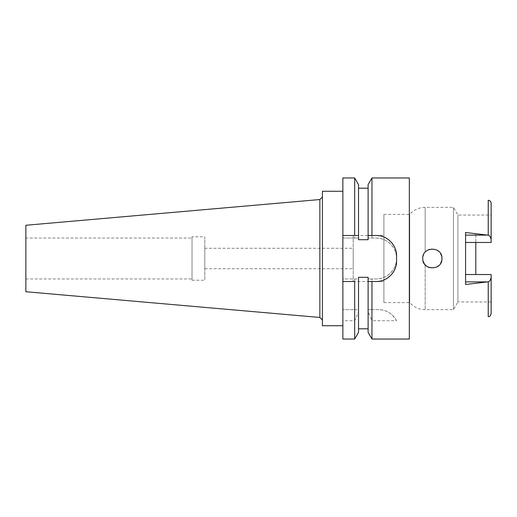 <?xml version="1.0" encoding="UTF-8"?>
<svg xmlns="http://www.w3.org/2000/svg" width="517" height="517" viewBox="0 0 517 517"><rect width="100%" height="100%" fill="white"/><g stroke="black" fill="none" stroke-linecap="round" stroke-linejoin="round"><path stroke-width="0.39" stroke-dasharray="2.58 1.94" d="M465.584 232.508L465.584 274.527L491.15 274.527L475.808 274.527L491.15 274.527L491.15 313.657M383.898 302.6L383.898 214.4L383.898 302.6L409.722 302.6A20.454 20.454 0 0 0 425.155 309.631L453.474 309.631L457.907 301.96L457.907 215.04L457.907 301.96L491.15 301.96M383.898 214.4L409.722 214.4A20.454 20.454 0 0 1 425.155 207.369L453.474 207.369L457.907 215.04L491.15 215.04L491.15 242.473L491.15 215.04M475.808 242.473L491.15 242.473L475.808 242.473L475.808 233.697L475.808 274.527M491.15 203.343L491.15 242.473L465.584 242.473M475.808 233.697L488.235 235.203C489.593 235.519 490.568 236.993 491.15 239.61M465.584 274.527L465.584 284.492M491.15 277.39C490.568 280.007 489.593 281.481 488.235 281.797L475.808 283.303M409.341 320.663L409.341 196.337L409.341 320.663M441.596 261.033L441.938 258.5C442.494 270.882 422.221 270.876 422.764 258.5C422.137 246.202 442.526 246.073 441.938 258.5L441.589 255.947L441.938 258.5L441.596 261.04M409.341 177.964L409.341 339.036M371.956 309.631L368.117 309.631L368.117 278.954L376.105 278.954A20.454 20.454 0 0 0 396.558 258.5A20.454 20.454 0 0 0 376.105 238.046L368.117 238.046L376.105 238.046C386.832 237.633 396.972 247.714 396.558 258.494C396.972 269.279 386.845 279.367 376.105 278.954L371.956 278.954L371.956 309.631L378.373 309.631C386.031 309.631 392.093 313.328 396.558 320.721L371.956 320.714L371.956 339.036M371.956 238.046L371.956 177.964M396.558 320.721A20.454 20.454 0 0 0 378.373 309.631L368.117 309.631L368.117 311.829L371.956 320.714M354.688 177.964L354.688 238.046L358.527 238.046L358.527 239.714L358.527 188.194L358.527 238.046L342.868 238.046L342.868 278.954L358.527 278.954L358.527 277.286L358.527 328.806L358.527 277.286L368.117 277.286L368.117 328.806L368.117 277.286L368.117 278.954L371.956 278.954M368.117 332.379L368.117 311.829M368.117 184.621L368.117 239.714L368.117 188.194L368.117 239.714L358.527 239.714L358.527 235.493M354.688 278.954L354.688 309.631L342.868 309.631L358.527 309.631L358.527 278.954L342.868 278.954L342.868 339.036M354.688 238.046L342.868 238.046L342.868 177.964M342.868 191.264L342.868 325.736L342.868 191.264M354.688 309.631L358.527 309.631L358.527 311.829L354.688 320.714L342.868 320.721M354.688 320.714L354.688 339.036M342.868 235.493L354.688 235.493M368.117 235.493L369.623 235.493M370.947 235.493L376.105 235.493M380.615 235.998A20.454 20.454 0 0 1 384.978 237.516M388.881 239.972A20.454 20.454 0 0 1 392.112 243.216M394.555 247.126A20.454 20.454 0 0 1 396.061 251.456M396.558 255.941L396.558 261.059M396.041 265.615A20.454 20.454 0 0 1 394.503 269.99M392.028 273.887A20.454 20.454 0 0 1 388.778 277.106M384.887 279.529A20.454 20.454 0 0 1 380.564 281.015M370.65 281.507L368.97 281.507M358.527 311.829L358.527 332.379M322.414 325.736L322.414 191.264M322.414 196.983L322.414 320.017L322.414 196.983M319.861 199.543L319.861 317.457M25.85 291.737L25.85 225.263M25.85 238.046L25.85 278.954L25.85 238.046L192.027 238.046L192.027 278.954L192.027 238.046M25.85 278.954L192.027 278.954M192.027 236.767L192.027 280.233L192.027 236.767L204.81 236.767L204.81 280.233L204.81 236.767M192.027 280.233L204.81 280.233M204.81 248.276L204.81 268.724L204.81 248.276L353.221 248.276L353.221 268.724L353.221 248.276M204.81 268.724L353.221 268.724M353.221 235.493L353.221 281.507L353.221 235.493L369.371 235.493M353.221 281.507L368.117 281.507M376.105 281.507L383.898 281.507L383.898 235.493L383.898 281.507M371.238 235.493L383.898 235.493M409.722 214.4L409.722 302.6L409.722 214.4M425.155 252.16L427.229 250.396L425.155 252.16L425.155 207.369L425.155 252.16M424.173 253.498L423.533 254.732L424.173 253.498M424.289 263.689L427.229 266.604L424.289 263.689M434.235 249.097L436.904 250.06L434.228 249.097M429.453 249.362L432.277 248.916L429.446 249.362M453.474 309.631L453.474 207.369L453.474 309.631M429.343 267.606L432.38 268.084L429.336 267.599M434.267 267.896L436.678 267.056L434.261 267.896M487.434 235.106L475.808 235.106M488.235 200.279L488.235 235.203M488.235 281.797L488.235 316.721M475.808 281.894L487.434 281.894M425.155 264.84L425.155 309.631L425.155 264.84"/><path stroke-width="0.78" d="M465.584 242.473L491.15 242.473L491.15 239.61C490.568 236.993 489.593 235.519 488.235 235.203L465.584 232.508L465.584 284.492L488.235 281.797L488.235 316.721C489.134 316.1 489.806 317.709 491.15 313.657L491.15 274.527L465.584 274.527M475.808 274.527L475.808 242.473M491.15 239.61L491.15 203.343C490.976 201.533 490 200.512 488.235 200.279L488.235 235.203M488.235 281.797C489.593 281.481 490.568 280.007 491.15 277.39M422.764 258.5C422.137 270.798 442.526 270.927 441.938 258.5C442.494 246.118 422.221 246.124 422.764 258.5M354.688 339.036L358.527 332.379L358.527 277.286L368.117 277.286L368.117 281.507L371.956 281.507L371.956 339.036L409.341 339.036L409.341 177.964L371.956 177.964L371.956 235.493L368.117 235.493L368.117 239.714L358.527 239.714L358.527 184.621L358.527 235.493L342.868 235.493L342.868 339.036L354.688 339.036L354.688 281.507L342.868 281.507L354.688 281.507M368.97 281.507L368.117 281.507L368.117 332.379L371.956 339.036M371.956 177.964L368.117 184.621L368.117 235.493M358.527 235.493L354.688 235.493L354.688 177.964L342.868 177.964L342.868 235.493M369.623 235.493L370.947 235.493M396.061 251.456A20.454 20.454 0 0 1 396.558 255.941C396.927 245.174 386.974 235.132 376.105 235.493A20.454 20.454 0 0 1 380.615 235.998M384.978 237.516A20.454 20.454 0 0 1 388.881 239.972M392.112 243.216A20.454 20.454 0 0 1 394.555 247.126M396.558 255.941L396.558 261.059A20.454 20.454 0 0 1 396.041 265.615M394.503 269.99A20.454 20.454 0 0 1 392.028 273.887M388.778 277.106A20.454 20.454 0 0 1 384.887 279.529M380.564 281.015A20.454 20.454 0 0 1 376.105 281.507L370.65 281.507M376.105 235.493L371.956 235.493M371.956 281.507L376.105 281.507C386.787 281.875 396.882 272.071 396.558 261.059M342.868 191.264L322.414 191.264L322.414 325.736L342.868 325.736M322.414 196.983L319.861 199.543L319.861 317.457L25.85 291.737L25.85 225.263L319.861 199.543M322.414 320.017L319.861 317.457M368.117 281.507L376.105 281.507M369.371 235.493L371.238 235.493M423.533 254.732L423.061 256.128L423.533 254.732M423.1 261.027L424.289 263.689L423.1 261.027M441.589 255.947L440.555 253.543L441.589 255.954M438.817 251.424L436.897 250.06L438.823 251.43M429.446 249.362L427.229 250.396L429.453 249.362M427.229 266.604L429.343 267.606L427.229 266.604M438.817 265.576L436.671 267.056L438.823 265.57M441.596 261.04L440.6 263.379L441.596 261.033M465.584 235.106L487.434 235.106M487.434 281.894L465.584 281.894M358.527 188.194L368.117 188.194M358.527 184.621L354.688 177.964M358.527 328.806L368.117 328.806"/></g></svg>

